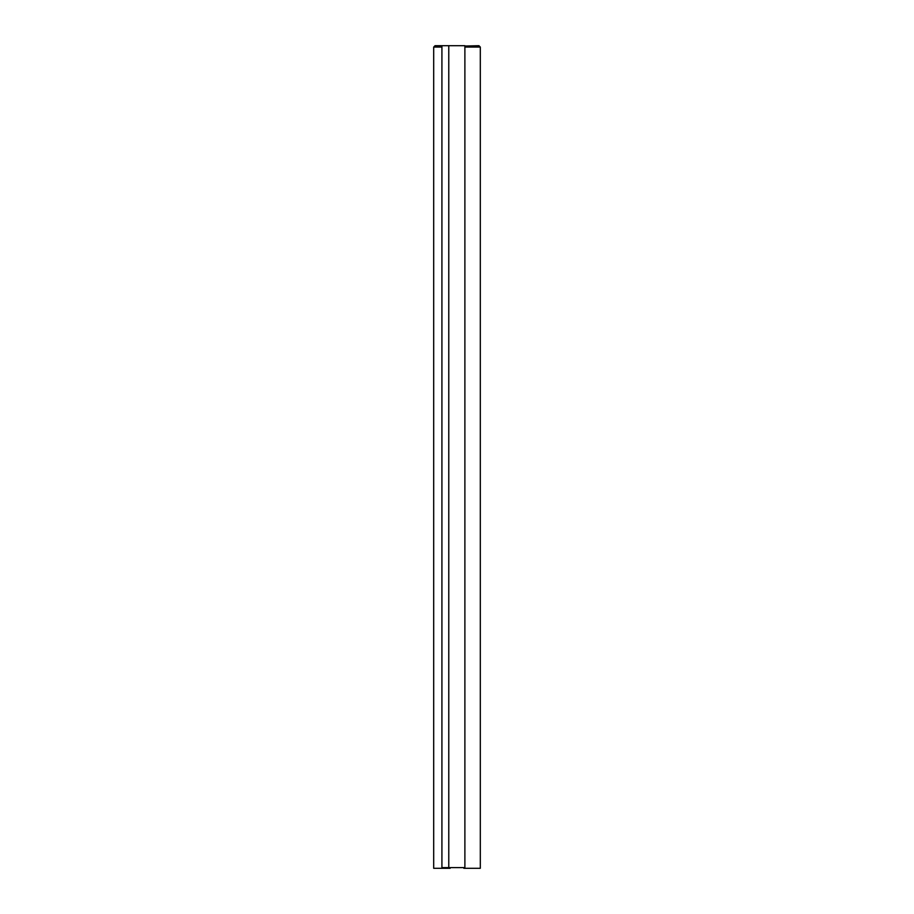 <?xml version="1.0" encoding="UTF-8"?>
<svg xmlns="http://www.w3.org/2000/svg" width="914" height="914" viewBox="0 0 914 914"><rect width="100%" height="100%" fill="white"/><g stroke="black" fill="none" stroke-linecap="round" stroke-linejoin="round"><path stroke-width="1.37" d="M464.883 46.043L478.936 45.7L480.307 47.071L464.883 47.071M480.307 47.071L480.307 868.3L463.855 868.3L463.855 867.615M441.919 45.7L441.919 867.615L441.919 45.7L448.774 45.7L448.774 867.615L441.919 867.615L448.774 867.615L448.774 45.7L464.883 45.7L464.883 867.615L448.774 867.615L464.883 867.615L464.883 45.7L435.064 45.7L433.693 47.071L433.693 868.3L450.145 868.3L450.145 867.615M441.919 47.071L433.693 47.071"/></g></svg>
